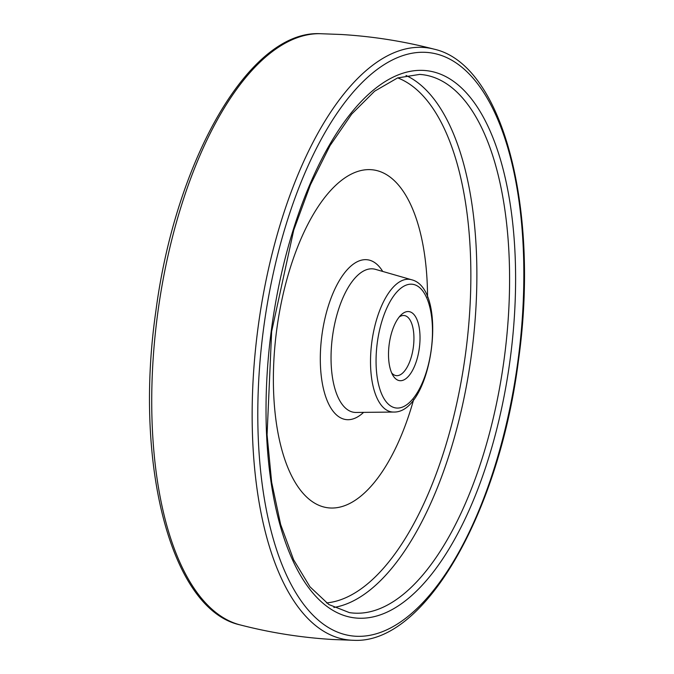 <?xml version="1.0" encoding="UTF-8"?>
<svg xmlns="http://www.w3.org/2000/svg" width="674" height="674" viewBox="0 0 674 674"><rect width="100%" height="100%" fill="white"/><g stroke="black" fill="none" stroke-linecap="round" stroke-linejoin="round"><path stroke-width="1.01" d="M391.645 372.882A30.322 13.21 97.7 0 0 396.16 375.62A30.322 13.21 97.7 0 0 396.59 375.662A30.322 13.21 97.7 0 0 413.389 346.857A30.322 13.21 97.7 0 0 404.307 315.533A30.322 13.21 97.7 0 0 403.878 315.491A30.322 13.21 97.7 0 0 399.235 316.965M400.086 380.7A34.846 15.182 -82.3 0 1 392.883 375.351A34.846 15.182 -82.3 0 1 389.218 344.085A34.846 15.182 -82.3 0 1 401.081 314.927A34.846 15.182 -82.3 0 1 408.452 311.548A34.846 15.182 -82.3 0 1 419.464 347.026A34.846 15.182 -82.3 0 1 400.086 380.7M427.543 297.192A170.463 74.283 97.7 0 0 370.927 169.671A170.463 74.283 97.7 0 0 276.129 334.422A170.463 74.283 97.7 0 0 329.982 507.977A170.463 74.283 97.7 0 0 413.668 399.488M411.763 284.201A62.404 27.196 97.7 0 0 377.061 344.515A62.404 27.196 97.7 0 0 396.775 408.048A62.404 27.196 97.7 0 0 431.478 347.733A62.404 27.196 97.7 0 0 411.763 284.201M408.789 279.272A66.895 29.151 -82.3 0 1 411.578 279.752C449.272 288.817 432.379 413.347 393.633 412.05A66.895 29.151 -82.3 0 1 392.731 412.025A66.895 29.151 -82.3 0 1 371.593 343.917A66.895 29.151 -82.3 0 1 408.789 279.272M411.578 279.752L375.452 269.347A72.354 31.535 97.7 0 0 372.444 268.833A72.354 31.535 97.7 0 0 332.206 338.761A72.354 31.535 97.7 0 0 355.063 412.429A72.354 31.535 97.7 0 0 356.041 412.454L393.633 412.05M363.606 412.37A80.619 35.132 -82.3 0 1 347.076 419.683A80.619 35.132 -82.3 0 1 321.608 337.598A80.619 35.132 -82.3 0 1 366.445 259.684A80.619 35.132 -82.3 0 1 382.722 271.437M326.494 602.927A266.297 116.046 97.7 0 0 465.448 354.423A266.297 116.046 97.7 0 0 397.711 77.889M422.345 74.645L419.649 74.41L397.576 77.931L374.584 91.217L351.685 114.091L329.965 145.727L310.385 184.895L293.729 230.095L271.647 331.498L267.072 434.781L271.656 482.247L280.637 524.465L293.611 559.791L309.981 586.818L328.861 604.544L349.376 612.607A271.454 118.295 97.7 0 0 354.254 613.129A271.454 118.295 97.7 0 0 504.801 354.086A271.454 118.295 97.7 0 0 422.345 74.645A271.454 118.295 97.7 0 0 419.835 74.418M406.018 75.48A270.822 118.017 -82.3 0 1 471.37 355.223A270.822 118.017 -82.3 0 1 333.857 607.459M423.954 70.441A275.978 120.267 -82.3 0 1 511.153 351.432A275.978 120.267 -82.3 0 1 357.675 618.159A275.978 120.267 -82.3 0 1 270.476 337.168A275.978 120.267 -82.3 0 1 423.954 70.441M426.145 52.37A294.193 128.203 97.7 0 0 262.54 336.697A294.193 128.203 97.7 0 0 355.484 636.231A294.193 128.203 97.7 0 0 519.098 351.904A294.193 128.203 97.7 0 0 426.145 52.37M423.078 47.416A298.692 130.166 -82.3 0 1 433.997 49.135C503.015 64.367 539.781 209.201 518.5 360.186C499.333 512.442 424.856 644.074 353.816 640.3A298.692 130.166 -82.3 0 1 351.339 640.207A298.692 130.166 -82.3 0 1 256.971 336.09A298.692 130.166 -82.3 0 1 423.078 47.416M433.997 49.135C403.499 41.24 372.511 36.354 341.052 34.484L320.184 33.7A298.692 130.166 97.7 0 0 157.8 312.694A298.692 130.166 97.7 0 0 240.003 624.865C270.501 632.76 301.489 637.646 332.948 639.516L353.816 640.3M320.184 33.7C249.607 30.001 175.585 159.805 155.888 311C133.797 462.861 170.522 609.582 240.003 624.865"/></g></svg>

